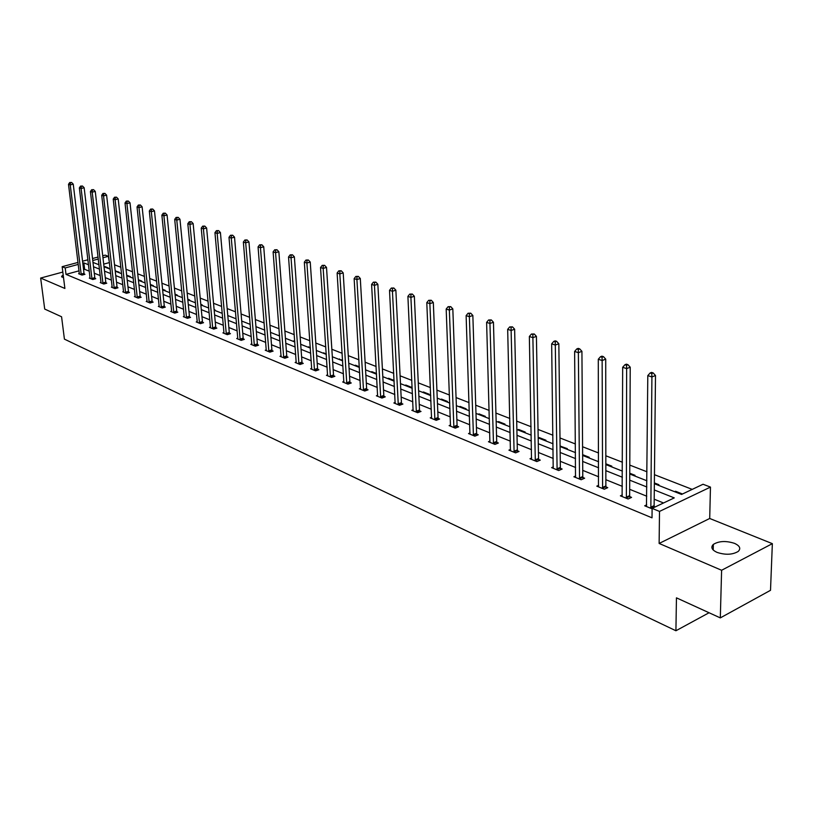 <?xml version="1.0" encoding="UTF-8"?>
<svg xmlns="http://www.w3.org/2000/svg" width="813" height="813" viewBox="0 0 813 813"><rect width="100%" height="100%" fill="white"/><g stroke="black" fill="none" stroke-linecap="round" stroke-linejoin="round"><path stroke-width="1.22" d="M716.975 552.362C711.761 549.873 710.552 547.22 713.347 544.395C718.956 540.98 726.009 540.635 734.515 543.358C739.871 545.848 741.1 548.541 738.204 551.438C732.493 554.822 725.409 555.127 716.975 552.362M63.566 277.955L61.666 276.278L63.19 274.936M62.825 272.06L40.65 278.056L64.888 288.463L62.154 266.684L78.028 262.416M720.308 617.89L721.609 570.269L772.35 543.653L770.511 590.309L720.308 617.89L676.446 597.84L675.918 630.756L64.42 339.133L61.575 316.765L44.705 309.062L40.65 278.056M102.733 255.79L105.223 255.119L108.342 256.319L102.966 257.762M109.45 262.823L108.342 256.319M692.229 489.385L654.455 474.69M646.975 471.784L629.78 465.107M622.412 462.231L605.837 455.788M598.561 452.963L582.575 446.754M575.411 443.969L559.984 437.973M552.921 435.219L538.033 429.437M531.072 426.723L516.692 421.134M509.822 418.461L495.93 413.065M489.152 410.433L475.727 405.209M469.04 402.608L456.063 397.567M449.467 395.006L436.916 390.128M430.402 387.588L418.268 382.872M411.835 380.372L400.098 375.809M393.746 373.34L382.395 368.929M376.124 366.49L365.118 362.212M358.929 359.803L348.279 355.667M342.161 353.289L331.846 349.275M325.8 346.927L315.81 343.045M309.844 340.718L300.16 336.958M294.255 334.661L284.875 331.013M279.042 328.747L269.946 325.21M264.174 322.964L255.353 319.539M249.652 317.324L241.095 314.001M235.455 311.806L227.162 308.574M221.583 306.41L213.534 303.279M208.016 301.135L200.201 298.097M194.754 295.983L187.173 293.036M181.766 290.932L174.409 288.066M169.074 285.993L161.919 283.219M156.645 281.166L149.704 278.463M144.47 276.43L137.732 273.808M132.56 271.796L126.005 269.255M120.883 267.264L114.521 264.794M654.363 483.715L681.558 494.436L703.042 484.253L710.46 487.099L659.506 511.418L652.107 508.389L674.262 497.891L654.292 489.954M772.35 543.653L709.708 518.481L710.46 487.099M675.918 630.756L709.058 612.748M622.321 494.944L620.39 495.828L628.103 498.989L631.579 497.383L629.841 496.672M575.685 475.971L573.887 476.764L581.163 479.741L584.618 478.217L582.982 477.546M531.661 458.044L529.974 458.756L536.854 461.581L540.279 460.117L538.734 459.487M490.036 441.093L488.45 441.733L494.954 444.396L498.359 443.014L496.895 442.414M450.605 425.026L449.122 425.606L455.28 428.136L458.654 426.805L457.272 426.246M413.217 409.782L411.815 410.311L417.658 412.709L421.012 411.439L419.691 410.911M377.71 395.301L376.378 395.789L381.937 398.065L385.25 396.846L384 396.338M343.94 381.531L342.68 381.968L347.964 384.143L351.257 382.974L350.068 382.486M311.786 368.411L310.586 368.817L315.627 370.88L318.879 369.763L317.751 369.305M281.135 355.901L279.997 356.277L284.804 358.248L288.026 357.171L286.948 356.734M251.878 343.96L250.8 344.306L255.394 346.186L258.575 345.149L257.548 344.732M223.89 333.269L223.941 332.568L222.914 332.873L227.294 334.671L230.445 333.676L229.459 333.269M197.173 322.314L197.213 321.623L196.238 321.928L200.435 323.655L203.545 322.69L202.61 322.314M171.594 311.826L171.624 311.155L170.7 311.46L174.714 313.107L177.803 312.182L176.899 311.816M147.123 301.176L146.228 301.43L150.08 303.005L153.129 302.121L152.265 301.765M123.617 291.562L122.763 291.806L126.452 293.32L129.47 292.467L128.637 292.121M101.046 282.345L100.233 282.578L103.779 284.032L106.767 283.198L105.964 282.873M79.379 273.493L78.597 273.707L82.001 275.099L84.959 274.296L84.186 273.981M663.53 502.983L654.201 499.212M646.762 496.204L629.669 489.314M622.341 486.357L605.868 479.7M598.642 476.784L582.738 470.371M575.614 467.495L560.269 461.296M553.247 458.461L538.43 452.485M531.509 449.691L517.2 443.908M510.361 441.154L496.54 435.575M489.792 432.851L476.438 427.455M469.782 424.772L456.865 419.559M450.3 416.906L437.811 411.866M431.327 409.254L419.244 404.376M412.841 401.795L401.155 397.069M394.833 394.518L383.523 389.955M377.273 387.435L366.317 383.014M360.149 380.525L349.549 376.236M343.452 373.777L333.178 369.63M327.151 367.202L317.202 363.187M311.247 360.779L301.603 356.887M295.719 354.509L286.369 350.738M280.556 348.391L271.491 344.732M265.739 342.415L256.949 338.858M251.258 336.572L242.731 333.127M237.111 330.861L228.839 327.517M223.28 325.271L215.252 322.039M209.754 319.814L201.97 316.674M196.522 314.479L188.962 311.42M183.586 309.245L176.238 306.288M170.913 304.133L163.789 301.257M158.515 299.133L151.594 296.339M146.381 294.235L139.653 291.521M134.491 289.438L127.956 286.796M122.844 284.733L116.503 282.172M111.442 280.129L105.273 277.639M100.263 275.617L94.267 273.198M89.308 271.196L84.633 269.316L83.576 269.601M79.054 270.831L66.005 274.377L652.016 517.83L652.107 508.389M90.101 277.873L89.308 278.097L92.784 279.52L95.751 278.696L94.969 278.381M112.214 286.908L111.381 287.141L115.009 288.625L118.007 287.782L117.194 287.446M135.243 296.318L134.369 296.572L138.149 298.117L141.177 297.243L140.334 296.897M159.246 306.125L158.332 306.389L162.265 308.005L165.334 307.101L164.45 306.735M184.287 316.348L183.332 316.643L187.437 318.32L190.537 317.385L189.612 317.009M210.384 327.73L210.425 327.039L209.429 327.344L213.717 329.102L216.847 328.127L215.882 327.73M237.701 338.93L237.752 338.228L236.705 338.523L241.187 340.362L244.357 339.346L243.351 338.94M266.339 349.854L265.231 350.22L269.926 352.141L273.127 351.094L272.081 350.657M296.278 362.08L295.119 362.466L300.038 364.488L303.269 363.391L302.162 362.944M327.659 374.884L326.44 375.311L331.602 377.425L334.875 376.287L333.706 375.819M360.616 388.329L359.316 388.797L364.742 391.012L368.045 389.823L366.826 389.325M395.24 402.455L393.868 402.953L399.569 405.291L402.902 404.051L401.622 403.533M431.673 417.303L430.219 417.862L436.225 420.321L439.589 419.03L438.237 418.471M470.056 432.953L468.522 433.563L474.853 436.154L478.237 434.803L476.825 434.223M510.564 449.457L508.928 450.128L515.615 452.871L519.029 451.449L517.525 450.839M553.368 466.886L551.62 467.627L558.694 470.534L562.129 469.04L560.543 468.39M598.663 485.32L596.803 486.154L604.293 489.223L607.748 487.658L606.071 486.967M646.691 504.853L644.689 505.788L652.107 508.826M654.333 506.662L655.095 506.977M66.005 274.377L65.203 267.934L62.154 266.684M709.708 518.481L659.13 543.45L721.609 570.269M659.13 543.45L659.506 511.418M82.56 261.207L87.936 259.764M92.53 258.524L98.088 257.04M88.536 264.764L83.861 262.904L82.794 263.199M78.272 264.408L65.203 267.934M646.843 486.987L629.709 480.168M622.372 477.241L605.848 470.666M598.612 467.79L582.677 461.449M575.543 458.603L560.167 452.485M553.125 449.68L538.287 443.776M531.336 441.012L517.007 435.311M510.158 432.577L496.306 427.069M489.548 424.376L476.174 419.051M469.497 416.398L456.56 411.246M449.985 408.634L437.475 403.655M430.981 401.063L418.878 396.246M412.465 393.695L400.758 389.041M394.427 386.51L383.096 382.008M376.836 379.519L365.87 375.149M359.692 372.689L349.072 368.462M342.964 366.033L332.669 361.937M326.643 359.539L316.674 355.566M310.718 353.198L301.054 349.356M295.17 347.009L285.8 343.279M279.977 340.962L270.902 337.354M265.15 335.058L256.349 331.562M250.658 329.295L242.111 325.891M236.492 323.655L228.209 320.352M222.64 318.137L214.602 314.946M209.104 312.751L201.299 309.651M195.852 307.477L188.281 304.469M182.895 302.324L175.547 299.397M170.222 297.273L163.078 294.438M157.803 292.334L150.872 289.58M145.659 287.497L138.921 284.824M133.759 282.761L127.224 280.16M122.102 278.127L115.751 275.597M110.69 273.585L104.511 271.125M99.501 269.133L93.505 266.745M92.987 262.406L98.993 264.774M104.907 267.101L110.182 269.184M115.253 271.176L121.604 273.686M126.726 275.709L133.271 278.28M138.434 280.322L145.171 282.975M150.395 285.038L157.326 287.772M162.61 289.855L169.744 292.67M175.08 294.773L182.437 297.67M187.833 299.794L195.405 302.782M200.852 304.926L208.656 308.005M214.165 310.18L222.213 313.351M227.782 315.546L236.065 318.808M241.695 321.033L250.241 324.397M255.943 326.643L264.753 330.119M270.505 332.385L279.591 335.972M285.424 338.269L294.794 341.968M300.688 344.285L310.353 348.096M316.328 350.454L326.298 354.387M332.334 356.765L342.639 360.82M348.747 363.238L359.376 367.425M365.565 369.864L376.541 374.193M382.801 376.663L394.153 381.134M400.494 383.634L412.211 388.258M418.634 390.789L430.748 395.565M437.252 398.126L449.772 403.065M456.357 405.657L469.314 410.768M475.991 413.4L489.385 418.685M496.154 421.347L510.015 426.815M516.875 429.518L531.224 435.179M538.186 437.912L553.043 443.776M560.096 446.55L575.492 452.628M582.636 455.443L598.592 461.733M605.848 464.589L622.382 471.113M629.74 474.009L646.894 480.778M98.312 259.022L92.763 260.516M109.074 262.67L103.708 264.134M674.617 491.702L675.552 491.265L682.493 493.999M654.363 482.922L658.916 484.711L657.981 485.148M629.74 473.227L635.024 475.31L634.089 475.727M605.848 463.817L611.813 466.164L610.878 466.581M582.636 454.68L589.242 457.282L588.317 457.678M560.086 446.052L567.311 448.644L566.387 449.03M538.328 437.973L539.243 437.597L545.96 440.24L545.045 440.626M517.739 429.853L518.653 429.488L525.198 432.059L524.273 432.435M497.698 421.957L498.613 421.591L504.975 424.101L504.06 424.467M478.176 414.264L479.081 413.908L485.29 416.347L484.375 416.703M459.152 406.764L460.067 406.419L466.103 408.797L465.199 409.142M440.626 399.457L441.52 399.112L447.414 401.429L446.51 401.774M422.547 392.333L423.451 391.998L429.193 394.254L428.299 394.59M404.925 385.382L405.819 385.057L411.429 387.262L410.535 387.588M387.74 378.604L388.624 378.289L394.092 380.443L393.197 380.758M370.962 371.988L371.846 371.683L376.51 373.513M354.59 365.535L355.474 365.23L359.336 366.754M338.594 359.234L342.598 360.159M322.985 353.076L326.257 353.726M307.731 347.06L310.312 347.446M292.822 341.186L294.743 341.318M278.249 335.444L279.55 335.332M264.001 329.824L264.703 329.6M214.114 309.57L215.049 309.936L214.205 310.19M200.801 304.326L202.183 304.875L201.35 305.119M187.773 299.194L189.581 299.916L188.758 300.16M175.029 294.174L177.254 295.058L176.421 295.302M162.549 289.265L165.171 290.302L164.348 290.536M150.334 284.459L153.332 285.637L152.509 285.871M138.373 279.743L141.736 281.064L140.913 281.298M126.665 275.201L130.365 276.593L129.552 276.816M115.222 270.942L119.216 272.203L118.413 272.426M104.836 266.542L108.292 267.904L107.489 268.117M84.633 269.316L83.861 262.904M115.761 271.379L115.7 270.82M126.828 275.749L126.767 275.18M279.164 335.799L279.113 335.159M293.737 341.541L293.686 340.901M308.645 347.425L308.594 346.775M323.899 353.442L323.859 352.781M339.519 359.6L339.478 358.929M355.515 365.901L355.474 365.23M371.887 372.354L371.846 371.683M388.665 378.97L388.624 378.289M405.86 385.748L405.819 385.057M423.482 392.699L423.451 391.998M441.55 399.823L441.52 399.112M460.087 407.13L460.067 406.419M479.111 414.63L479.081 413.908M498.633 422.323L498.613 421.591M518.674 430.229L518.653 429.488M539.263 438.339L539.243 437.597M560.411 446.683L560.401 445.92M675.532 492.068L675.552 491.265M81.066 274.083L84.013 273.27L73.251 184.175L70.233 184.886L81.239 274.784M70.406 182.762L71.615 182.478L69.715 182.529L70.406 182.762L70.233 184.886L68.505 184.317L79.359 274.011M84.013 273.27L84.339 274.459M73.251 184.175L71.615 182.478M69.715 182.529L68.505 184.317M91.839 278.483L94.796 277.67L84.145 187.752L81.107 188.484L92.001 279.205M81.28 186.329L82.499 186.035L80.578 186.096L81.28 186.329L81.107 188.484L79.349 187.905L90.08 278.412M94.796 277.67L95.121 278.869M84.145 187.752L82.499 186.035M80.578 186.096L79.349 187.905M102.814 282.985L105.792 282.152L95.263 191.411L92.204 192.153L102.987 283.707M92.377 189.968L93.597 189.673L91.656 189.734L92.377 189.968L92.204 192.153L90.416 191.553L101.025 282.904M105.792 282.152L106.127 283.371M95.263 191.411L93.597 189.673M91.656 189.734L90.416 191.553M114.023 287.568L117.021 286.725L106.605 195.14L103.536 195.892L114.196 288.3M103.698 193.687L104.928 193.382L102.966 193.443L103.698 193.687L103.536 195.892L101.706 195.283L112.194 287.477M117.021 286.725L117.346 287.965M106.605 195.14L104.928 193.382M102.966 193.443L101.706 195.283M125.456 292.253L128.464 291.389L118.2 198.941L115.1 199.713L125.629 292.985M115.263 197.478L116.503 197.173L114.521 197.234L115.263 197.478L115.1 199.713L113.231 199.094L123.586 292.152M128.464 291.389L128.8 292.65M118.2 198.941L116.503 197.173M114.521 197.234L113.231 199.094M137.123 297.03L140.151 296.156L130.029 202.833L126.919 203.606L137.295 297.771M127.072 201.36L128.322 201.045L126.31 201.106L127.072 201.36L126.919 203.606L125.009 202.976L135.212 296.918M140.151 296.156L140.497 297.436M130.029 202.833L128.322 201.045M126.31 201.106L125.009 202.976M149.043 301.908L152.092 301.013L142.112 206.807L138.982 207.589L149.216 302.66M139.135 205.313L140.385 204.998L138.352 205.059L139.135 205.313L138.982 207.589L137.031 206.949L147.092 301.786M152.092 301.013L152.438 302.324M142.112 206.807L140.385 204.998M138.352 205.059L137.031 206.949M161.208 306.887L164.277 305.983L154.46 210.862L151.309 211.665L161.391 307.649M151.462 209.358L152.722 209.032L150.659 209.093L151.462 209.358L151.309 211.665L149.318 211.004L159.216 306.755M164.277 305.983L164.622 307.304M154.46 210.862L152.722 209.032M150.659 209.093L149.318 211.004M173.636 311.979L176.716 311.054L167.072 215.008L163.911 215.821L173.819 312.741M164.053 213.494L165.324 213.158L163.24 213.219L164.053 213.494L163.911 215.821L161.868 215.15L171.624 311.155M176.716 311.054L177.071 312.405M167.072 215.008L165.324 213.158M163.24 213.219L161.868 215.15M186.34 317.172L189.429 316.237L179.968 219.246L176.787 220.079L186.512 317.944M176.929 217.711L178.199 217.376L176.086 217.437L176.929 217.711L176.787 220.079L174.704 219.388L184.246 317.019M189.429 316.237L189.795 317.609M179.968 219.246L178.199 217.376M176.086 217.437L174.704 219.388M199.307 322.487L202.427 321.531L193.148 223.575L189.947 224.418L199.49 323.269M190.079 222.03L191.36 221.695L189.226 221.756L190.079 222.03L189.947 224.418L187.813 223.717L197.213 321.623M202.427 321.531L202.793 322.924M193.148 223.575L191.36 221.695M189.226 221.756L187.813 223.717M212.569 327.913L215.709 326.938L206.624 228.006L203.402 228.87L212.752 328.706M203.535 226.451L204.825 226.105L202.671 226.156L203.535 226.451L203.402 228.87L201.228 228.148L210.425 327.039M215.709 326.938L216.075 328.361M206.624 228.006L204.825 226.105M202.671 226.156L201.228 228.148M226.136 333.462L229.286 332.476L220.414 232.538L217.173 233.412L226.319 334.265M217.305 230.963L218.595 230.618L216.41 230.668L217.305 230.963L217.173 233.412L214.947 232.681L223.941 332.568M229.286 332.476L229.662 333.919M220.414 232.538L218.595 230.618M216.41 230.668L214.947 232.681M239.998 339.143L243.168 338.127L234.52 237.172L231.268 238.067L240.181 339.946M231.39 235.587L232.691 235.231L230.475 235.282L231.39 235.587L231.268 238.067L228.981 237.315L237.752 338.228M243.168 338.127L243.554 339.6M234.52 237.172L232.691 235.231M230.475 235.282L228.981 237.315M254.184 344.946L257.365 343.919L248.951 241.908L245.678 242.823L254.367 345.759M245.8 240.313L247.101 239.947L244.865 240.008L245.8 240.313L245.678 242.823L243.351 242.061L251.827 344.722M257.365 343.919L257.751 345.423M248.951 241.908L247.101 239.947M244.865 240.008L243.351 242.061M268.686 350.891L271.888 349.834L263.727 246.766L260.445 247.701L268.879 351.714M260.546 245.16L261.867 244.784L259.591 244.845L260.546 245.16L260.445 247.701L258.056 246.908L266.278 350.647M271.888 349.834L272.294 351.368M263.727 246.766L261.867 244.784M259.591 244.845L258.056 246.908M283.544 356.968L286.755 355.901L278.859 251.745L275.556 252.691L283.727 357.801M275.658 250.109L276.979 249.733L274.682 249.794L275.658 250.109L275.556 252.691L273.107 251.878L281.074 356.714M286.755 355.901L287.162 357.456M278.859 251.745L276.979 249.733M274.682 249.794L273.107 251.878M298.747 363.187L301.979 362.1L294.367 256.837L291.034 257.802L298.93 364.031M291.135 255.191L292.456 254.804L290.129 254.865L291.135 255.191L291.034 257.802L288.534 256.979L296.217 362.923M301.979 362.1L302.395 363.685M294.367 256.837L292.456 254.804M290.129 254.865L288.534 256.979M314.306 369.569L317.558 368.452L310.241 262.05L306.897 263.036L314.499 370.413M306.989 260.394L308.32 259.997L305.952 260.058L306.989 260.394L306.897 263.036L304.326 262.193L311.714 369.275M317.558 368.452L317.985 370.067M310.241 262.05L308.32 259.997M305.952 260.058L304.326 262.193M330.251 376.094L333.523 374.956L326.511 267.396L323.157 268.402L330.444 376.958M323.228 265.729L324.58 265.323L322.182 265.384L323.228 265.729L323.157 268.402L320.525 267.538L327.588 375.789M333.523 374.956L333.95 376.612M326.511 267.396L324.58 265.323M322.182 265.384L320.525 267.538M346.592 382.781L349.875 381.622L343.198 272.883L339.814 273.91L346.785 383.655M339.885 271.186L341.236 270.78L338.808 270.831L339.885 271.186L339.814 273.91L337.121 273.016L343.858 382.456M349.875 381.622L350.312 383.309M343.198 272.883L341.236 270.78M338.808 270.831L337.121 273.016M363.33 389.63L366.633 388.451L360.301 278.503L356.907 279.55L363.523 390.514M356.968 276.796L358.33 276.379L355.86 276.43L356.968 276.796L356.907 279.55L354.143 278.635L360.525 389.285M366.633 388.451L367.08 390.169M360.301 278.503L358.33 276.379M355.86 276.43L354.143 278.635M380.494 396.663L383.817 395.453L377.852 284.265L374.437 285.343L380.687 397.557M374.488 282.548L375.86 282.121L373.36 282.172L374.488 282.548L374.437 285.343L371.602 284.408L377.618 396.297M383.817 395.453L384.264 397.211M377.852 284.265L375.86 282.121M373.36 282.172L371.602 284.408M398.096 403.868L401.429 402.628L395.86 290.19L392.435 291.278L398.289 404.772M392.476 288.442L393.848 288.005L391.307 288.066L392.476 288.442L392.435 291.278L389.518 290.322L395.138 403.482M401.429 402.628L401.886 404.427M395.86 290.19L393.848 288.005M391.307 288.066L389.518 290.322M416.154 411.256L419.498 409.996L414.345 296.257L410.9 297.385L416.347 412.171M410.931 294.499L412.313 294.052L409.732 294.113L410.931 294.499L410.9 297.385L407.902 296.389L413.116 410.85M419.498 409.996L419.975 411.835M414.345 296.257L412.313 294.052M409.732 294.113L407.902 296.389M434.681 418.847L438.044 417.547L433.319 302.497L429.864 303.645L434.874 419.772M429.884 300.719L431.266 300.261L428.654 300.322L429.884 300.719L429.864 303.645L426.795 302.629L431.561 418.41M438.044 417.547L438.522 419.437M433.319 302.497L431.266 300.261M428.654 300.322L426.795 302.629M453.705 426.632L457.079 425.311L452.821 308.899L449.345 310.078L453.898 427.567M449.355 307.111L450.748 306.643L448.085 306.694L449.355 307.111L449.345 310.078L446.185 309.031L450.493 426.175M457.079 425.311L457.567 427.232M452.821 308.899L450.748 306.643M448.085 306.694L446.185 309.031M473.237 434.63L476.621 433.268L472.851 315.485L469.365 316.684L473.43 435.575M469.365 313.676L470.757 313.198L468.064 313.249L469.365 313.676L469.365 316.684L466.123 315.617L469.934 434.142M476.621 433.268L477.129 435.25M472.851 315.485L470.757 313.198M468.064 313.249L466.123 315.617M493.298 442.841L496.702 441.459L493.45 322.253L489.944 323.483L493.491 443.796M489.924 320.424L491.326 319.936L488.593 319.987L489.924 320.424L489.944 323.483L486.611 322.375L489.904 442.333M496.702 441.459L497.21 443.481M493.45 322.253L491.326 319.936M488.593 319.987L486.611 322.375M513.918 451.276L517.332 449.863L514.629 329.214L511.113 330.474L514.111 452.252M511.082 327.365L512.485 326.867L509.7 326.917L511.082 327.365L511.113 330.474L507.678 329.336L510.422 450.737M517.332 449.863L517.851 451.937M514.629 329.214L512.485 326.867M509.7 326.917L507.678 329.336M535.106 459.955L538.541 458.502L536.417 336.379L532.881 337.659L535.31 460.941M532.84 334.509L534.253 333.991L531.428 334.041L532.84 334.509L532.881 337.659L529.354 336.491L531.509 459.386M538.541 458.502L539.07 460.636M536.417 336.379L534.253 333.991M531.428 334.041L529.354 336.491M556.905 468.877L560.35 467.394L558.836 343.747L555.299 345.058L557.108 469.884M555.238 341.856L556.651 341.328L555.198 340.85L553.775 341.379L555.238 341.856L555.299 345.058L551.661 343.858L553.196 468.278M560.35 467.394L560.889 469.579M558.836 343.747L556.651 341.328M553.775 341.379L551.661 343.858M579.334 478.064L582.779 476.53L581.925 351.328L578.368 352.679L579.527 479.07M578.297 349.427L579.72 348.889L578.216 348.391L576.793 348.929L578.297 349.427L578.368 352.679L574.628 351.44L575.513 477.424M582.779 476.53L583.338 478.776M581.925 351.328L579.72 348.889M576.793 348.929L574.628 351.44M602.413 487.505L605.868 485.94L605.715 359.143L602.138 360.525L602.606 488.532M602.047 357.222L603.48 356.663L601.935 356.165L600.502 356.714L602.047 357.222L602.138 360.525L598.287 359.255L598.47 486.835M605.868 485.94L606.447 488.247M605.715 359.143L603.48 356.663M600.502 356.714L598.287 359.255M626.173 497.241L629.648 495.635L630.217 367.202L626.64 368.614L626.376 498.278M626.528 365.25L627.961 364.691L626.366 364.163L624.933 364.732L626.528 365.25L626.64 368.614L622.667 367.303L622.108 496.53M629.648 495.635L630.238 498.003M630.217 367.202L627.961 364.691M624.933 364.732L622.667 367.303M650.654 507.261L654.13 505.615L655.491 375.504L651.904 376.958L650.847 508.318M651.772 373.533L653.205 372.954L651.559 372.415L650.126 372.994L651.772 373.533L651.904 376.958L647.798 375.606L646.467 506.519M654.13 505.615L654.506 507.261M655.491 375.504L653.205 372.954M650.126 372.994L647.798 375.606M81.178 274.581L84.125 273.778M91.94 278.991L94.908 278.178M102.926 283.493L105.903 282.66M114.125 288.087L117.123 287.233M125.558 292.771L128.576 291.908M137.234 297.558L140.263 296.674M149.155 302.436L152.194 301.542M161.32 307.426L164.378 306.521M173.748 312.517L176.828 311.592M186.441 317.72L189.541 316.785M199.419 323.035L202.539 322.08M212.681 328.472L215.821 327.497M226.248 334.031L229.388 333.035M240.109 339.712L243.28 338.706M254.296 345.525L257.477 344.499M268.808 351.47L271.999 350.423M283.656 357.557L286.867 356.49M298.859 363.787L302.09 362.7M314.428 370.169L317.67 369.051M330.373 376.704L333.635 375.565M346.704 383.401L349.986 382.232M363.452 390.26L366.744 389.071M380.606 397.293L383.929 396.083M398.207 404.508L401.541 403.268M416.266 411.906L419.61 410.636M434.792 419.498L438.156 418.207M453.817 427.292L457.191 425.971M473.349 435.301L476.733 433.939M493.41 443.522L496.814 442.13M514.029 451.967L517.444 450.544M535.218 460.656L538.653 459.203M557.017 469.589L560.462 468.095M579.435 478.776L582.891 477.251M602.514 488.227L605.98 486.672M626.284 497.973L629.75 496.367M650.756 508.003L654.241 506.357M713.347 544.395L713.204 549.995M61.666 276.278L61.758 276.999"/></g></svg>
